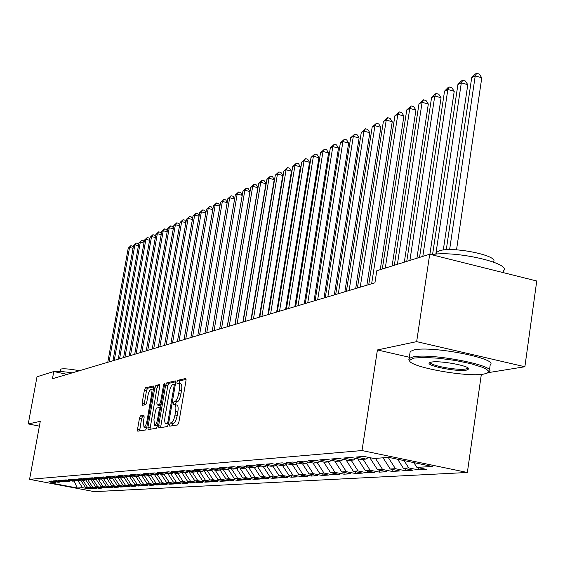 <?xml version="1.0" encoding="UTF-8"?>
<svg xmlns="http://www.w3.org/2000/svg" width="565" height="565" viewBox="0 0 565 565"><rect width="100%" height="100%" fill="white"/><g stroke="black" fill="none" stroke-linecap="round" stroke-linejoin="round"><path stroke-width="0.85" d="M169.571 424.647L169.754 426.18L177.678 424.944L178.83 422.486L185.991 380.633L185.715 378.493L177.685 380.344L176.894 382.053L177.085 383.536L178.406 383.289C179.571 383.776 179.861 386.057 179.267 390.118L178.674 393.572C177.763 398.064 176.548 400.677 175.044 401.404L174.027 401.602L173.236 403.304L173.427 404.815L174.719 404.611C175.899 405.119 176.188 407.429 175.588 411.546L174.995 415.007C174.077 419.52 172.869 422.111 171.364 422.79L170.355 422.952L169.571 424.647M174.818 404.632L176.951 405.077C178.13 405.585 178.427 407.895 177.827 412.012L177.233 415.473C176.322 419.986 175.108 422.578 173.596 423.249L172.586 423.411L171.732 425.876M186.09 379.39L179.903 380.817L179.049 383.43M178.519 383.317L180.631 383.769C181.803 384.257 182.092 386.531 181.499 390.592L180.913 394.045C179.995 398.537 178.787 401.143 177.269 401.87L176.252 402.068L175.404 404.752M140.53 415.854L139.491 418.149L137.57 429.11L137.789 431.187L145.664 429.958L146.723 427.641L153.624 388.028L153.398 385.987L145.431 387.823L144.4 390.132L142.09 403.311L142.302 405.345L145.706 404.667L146.752 402.351L147.903 395.754C148.708 391.905 149.711 389.829 150.904 389.518L151.505 394.977L146.964 421.017C146.166 424.859 145.17 426.921 143.99 427.204L143.39 421.631L144.139 417.309L143.92 415.247L140.53 415.854L142.648 416.292L141.61 418.58L139.604 430.911M52.453 378.748L374.934 282.818L376.791 270.748L429.711 254.236L416.659 341.634L377.413 349.947L362.017 450.552L29.571 479.339L40.27 421.37L28.25 423.92L37.008 376.77L53.781 371.537L52.453 378.748M158.631 425.728L158.885 427.875L167.381 426.554L168.504 424.145L175.581 383.014L175.32 380.902L166.732 382.879L165.637 385.281L158.631 425.728L160.827 426.18L160.743 427.599M156.314 428.291L148.143 429.562L147.903 427.451L154.817 387.752L155.883 385.401L159.436 384.588L159.669 386.644L156.858 402.845L157.098 404.936L159.5 404.469L160.587 402.096L163.525 385.125L164.344 383.444L164.514 384.899L157.409 425.925L156.314 428.291M362.017 450.552L467.354 472.481L94.355 491.656L29.571 479.339M148.277 475.469L150.975 475.271L143.489 473.802L147.536 473.484L155.071 474.96L157.84 474.748L150.269 473.272L154.415 472.94L162.035 474.438L164.867 474.226L157.211 472.721L161.463 472.389L169.168 473.901L172.071 473.682L164.33 472.163L168.688 471.817L176.478 473.35L179.451 473.124L171.626 471.584L176.096 471.231L183.971 472.785L187.022 472.559L179.112 470.998L183.696 470.638L191.662 472.206L194.791 471.973L186.789 470.391L191.493 470.024L199.551 471.613L202.764 471.372L194.664 469.769L199.494 469.388L207.645 471.005L210.943 470.758L202.75 469.134L207.708 468.738L215.957 470.377L219.347 470.122L211.056 468.477L216.148 468.074L224.496 469.741L227.978 469.473L219.587 467.806L224.821 467.389L233.267 469.077L236.841 468.809L228.352 467.114L233.726 466.69L242.279 468.399L245.959 468.124L237.364 466.4L242.894 465.97L251.552 467.7L255.331 467.417L246.63 465.673L252.322 465.221L261.087 466.987L264.978 466.69L256.164 464.917L262.019 464.458L270.896 466.245L274.901 465.948L265.981 464.148L272.005 463.674L280.996 465.489L285.12 465.179L276.087 463.349L282.295 462.862L291.399 464.705L295.643 464.388L286.49 462.53L292.889 462.022L302.113 463.9L306.491 463.568L297.218 461.683L303.815 461.16L313.165 463.067L317.678 462.728L308.278 460.814L315.079 460.277L324.557 462.212L329.211 461.859L319.691 459.91L326.711 459.359L336.309 461.33L341.119 460.962L331.464 458.985L338.71 458.413L348.443 460.411L353.408 460.037L343.619 458.024L351.105 457.431L360.979 459.472L366.106 459.084L356.183 457.036L363.924 456.421L373.931 458.498L388.685 457.389L432.317 466.457L416.892 467.396L426.695 469.423L418.439 469.896L408.714 467.891L403.354 468.216L413.022 470.214L405.027 470.673L395.436 468.696L390.245 469.014L399.78 470.97L392.039 471.422L382.576 469.473L377.547 469.783L386.961 471.711L379.461 472.142L370.117 470.228L365.244 470.525L374.531 472.425L367.264 472.841L358.048 470.963L353.323 471.252L362.49 473.117L355.434 473.527L346.338 471.676L341.754 471.952L350.801 473.788L343.958 474.183L334.981 472.361L330.532 472.63L339.466 474.445L332.82 474.826L323.957 473.032L319.635 473.293L328.456 475.073L322.008 475.448L313.25 473.682L309.055 473.936L317.77 475.695L311.499 476.055L302.847 474.31L298.772 474.558L307.381 476.288L301.286 476.641L292.741 474.925L288.779 475.165L297.282 476.867L291.356 477.213L282.917 475.518L279.061 475.751L287.465 477.432L281.702 477.764L273.354 476.097L269.604 476.33L277.909 477.983L272.302 478.308L264.06 476.662L260.409 476.888L268.615 478.52L263.156 478.83L255.006 477.213L251.453 477.425L259.568 479.042L254.25 479.346L246.192 477.75L242.731 477.955L250.754 479.544L245.577 479.847L237.604 478.265L234.235 478.47L242.166 480.038L237.116 480.328L229.242 478.774L225.958 478.972L233.797 480.518L228.882 480.808L221.092 479.268L217.885 479.466L225.64 480.992L220.844 481.267L213.139 479.749L210.018 479.939L217.687 481.451L213.005 481.719L205.385 480.222L202.341 480.405L209.926 481.896L205.363 482.157L197.821 480.681L194.847 480.864L202.355 482.333L197.898 482.588L190.44 481.126L187.538 481.302L194.967 482.757L190.617 483.004L183.237 481.564L180.397 481.74L187.749 483.174L183.498 483.414L176.195 481.994L173.427 482.157L180.701 483.576L176.555 483.817L169.323 482.411L166.619 482.574L173.815 483.972L169.761 484.205L162.607 482.814L159.966 482.976L167.092 484.36L163.13 484.586L156.046 483.216L153.461 483.372L148.277 475.469L140.819 474.014L136.871 474.325L144.28 475.772L141.645 475.97L134.265 474.529L130.402 474.84L137.74 476.267L135.169 476.457L127.859 475.038L124.088 475.334L131.348 476.747L128.834 476.931L121.609 475.532L117.923 475.822L125.105 477.213L122.647 477.397L115.493 476.013L111.891 476.295L119.003 477.672L116.602 477.856L109.518 476.486L105.994 476.761L113.035 478.124L110.684 478.301L103.678 476.945L100.231 477.213L107.202 478.562L104.906 478.732L97.964 477.397L94.595 477.658L101.495 478.993L99.249 479.162L92.37 477.835L89.079 478.096L95.909 479.41L93.712 479.579L86.904 478.265L83.677 478.52L90.449 479.819L88.295 479.982L81.551 478.689L78.394 478.936L85.096 480.222L82.991 480.384L76.317 479.099L73.224 479.346L79.863 480.617L77.793 480.773L71.183 479.508L68.16 479.742L74.735 481.006L72.708 481.154L66.162 479.904L63.195 480.137L69.707 481.38L67.729 481.528L61.239 480.292L58.336 480.518L64.791 481.754L62.849 481.896L56.415 480.674L53.569 480.893L59.968 482.115L58.061 482.256L51.69 481.041L48.901 481.26L55.236 482.468L56.076 481.881M156.802 484.021L156.639 484.961L160.517 484.735L153.461 483.372M156.639 484.961L149.633 483.605L147.105 483.753L141.97 475.942M150.459 484.403L150.297 485.328L154.09 485.109L147.105 483.753M150.297 485.328L143.362 483.986L140.89 484.134L135.812 476.408M144.252 484.784L144.096 485.681L147.804 485.469L140.89 484.134M144.096 485.681L137.224 484.353L134.809 484.502L129.78 476.86M138.178 485.151L138.03 486.034L141.653 485.822L134.809 484.502M138.03 486.034L131.221 484.721L128.855 484.862L123.883 477.305M132.238 485.512L132.09 486.373L135.635 486.168L128.855 484.862M132.09 486.373L125.352 485.074L123.036 485.215L118.113 477.743M126.426 485.865L126.278 486.705L129.752 486.507L123.036 485.215M126.278 486.705L119.603 485.427L117.336 485.561L112.463 478.167M120.733 486.211L120.585 487.037L123.989 486.839L117.336 485.561M120.585 487.037L113.975 485.766L111.757 485.9L106.926 478.583M115.161 486.55L115.013 487.355L118.346 487.164L111.757 485.9M115.013 487.355L108.466 486.098L106.291 486.232L101.509 478.979M109.695 486.882L109.561 487.666L112.816 487.482L106.291 486.232M109.561 487.666L103.07 486.43L100.944 486.557L96.121 479.261M104.348 487.207L104.214 487.976L107.407 487.793L100.944 486.557M104.214 487.976L97.78 486.748L95.697 486.875L90.845 479.537M99.108 487.524L98.974 488.28L102.103 488.096L95.697 486.875M98.974 488.28L92.604 487.058L90.562 487.185L85.682 479.805M93.974 487.835L93.839 488.577L96.912 488.4L90.562 487.185M93.839 488.577L87.526 487.369L85.527 487.489L80.618 480.073M88.938 488.139L88.811 488.866L91.82 488.69L85.527 487.489M88.811 488.866L82.554 487.673L77.193 487.998L50.151 482.856L55.236 482.468M59.968 482.115L60.815 481.507M82.554 487.673L77.977 480.759M77.193 487.998L74.192 481.041M64.791 481.754L65.653 481.133M87.526 487.369L82.893 480.363M69.707 481.38L70.597 480.751M92.604 487.058L87.872 479.904M74.735 481.006L75.639 480.356M97.78 486.748L92.95 479.431M79.863 480.617L80.781 479.96M103.07 486.43L98.126 478.943M85.096 480.222L86.042 479.551M108.466 486.098L103.416 478.449M90.449 479.819L91.41 479.134M113.975 485.766L108.812 477.934M95.909 479.41L96.897 478.703M119.603 485.427L114.321 477.411M101.495 478.993L102.498 478.273M125.352 485.074L119.999 476.959M107.202 478.562L108.226 477.82M131.221 484.721L125.903 476.641M113.035 478.124L114.088 477.368M137.224 484.353L131.935 476.323M119.003 477.672L120.077 476.902M143.362 483.986L138.107 475.998M125.105 477.213L126.207 476.422M149.633 483.605L144.421 475.673M131.348 476.747L132.471 475.935M156.046 483.216L150.834 475.278M137.74 476.267L138.891 475.433M159.966 482.976L154.655 474.875M162.607 482.814L157.345 474.791M144.28 475.772L145.459 474.918M166.619 482.574L161.173 474.268M169.323 482.411L163.998 474.289M150.975 475.271L152.183 474.395M173.427 482.157L167.847 473.639M176.195 481.994L170.814 473.774M157.84 474.748L159.076 473.858M180.397 481.74L174.677 472.997M183.237 481.564L177.791 473.251M164.867 474.226L166.131 473.308M187.538 481.302L181.669 472.333M190.44 481.126L184.939 472.714M172.071 473.682L173.363 472.736M194.847 480.864L188.823 471.648M197.821 480.681L192.255 472.163M179.451 473.124L180.786 472.156M202.341 480.405L196.175 470.963M205.385 480.222L199.756 471.598M187.022 472.559L188.385 471.563M210.018 479.939L203.887 470.546M213.139 479.749L207.404 470.956M194.791 471.973L196.189 470.949M217.885 479.466L211.797 470.129M221.092 479.268L215.194 470.228M202.764 471.372L204.198 470.32M225.958 478.972L219.919 469.706M229.242 478.774L223.189 469.48M210.943 470.758L212.419 469.677M234.235 478.47L228.246 469.275M237.604 478.265L231.382 468.703M219.347 470.122L220.859 469.014M242.731 477.955L236.784 468.816M246.192 477.75L239.793 467.905M227.978 469.473L229.531 468.329M251.453 477.425L245.436 468.159M255.006 477.213L248.423 467.078M236.841 468.809L238.437 467.629M260.409 476.888L254.314 467.495M264.06 476.662L257.287 466.224M245.959 468.124L247.597 466.909M269.604 476.33L263.438 466.81M273.354 476.097L266.518 465.546M255.331 467.417L257.019 466.167M279.061 475.751L272.81 466.104M282.917 475.518L276.13 465.03M264.978 466.69L266.708 465.405M288.779 475.165L282.444 465.376M292.741 474.925L286.01 464.515M274.901 465.948L276.688 464.614M298.772 474.558L292.359 464.635M302.847 474.31L296.18 463.985M285.12 465.179L286.956 463.809M309.055 473.936L302.55 463.865M313.25 473.682L306.647 463.448M295.643 464.388L297.536 462.968M319.635 473.293L313.024 463.039M323.957 473.032L317.332 462.756M306.491 463.568L308.448 462.106M330.532 472.63L323.71 462.036M334.981 472.361L328.265 461.93M317.678 462.728L319.691 461.217M341.754 471.952L334.713 460.998M346.338 471.676L339.53 461.082M329.211 461.859L331.288 460.298M353.323 471.252L346.041 459.917M358.048 470.963L351.148 460.214M341.119 460.962L343.259 459.345M365.244 470.525L357.723 458.801M370.117 470.228L363.118 459.31M353.408 460.037L355.618 458.363M377.547 469.783L369.771 457.636M382.576 469.473L375.478 458.377M366.106 459.084L368.387 457.346M390.245 469.014L383.077 457.805M395.436 468.696L388.233 457.424M403.354 468.216L397.626 459.246M408.714 467.891L404.053 460.581M67.186 374.362L53.781 371.537M28.25 423.92L39.388 426.151M487.969 372.681L524.878 366.749L416.659 341.634M524.878 366.749L536.75 281.003L429.711 254.236M481.338 374.39L467.354 472.481M416.892 467.396L413.848 462.622M377.413 349.947L409.335 357.25M418.75 467.778L418.439 469.896M405.331 468.625L405.027 470.673M392.336 469.444L392.039 471.422M379.744 470.235L379.461 472.142M367.547 470.998L367.264 472.841M355.71 471.74L355.434 473.527M344.226 472.453L343.958 474.183M333.082 473.152L332.82 474.826M322.262 473.823L322.008 475.448M311.746 474.48L311.499 476.055M301.526 475.116L301.286 476.641M291.596 475.73L291.356 477.213M281.935 476.33L281.702 477.764M272.528 476.909L272.302 478.308M263.375 477.474L263.156 478.83M254.462 478.025L254.25 479.346M245.782 478.562L245.577 479.847M237.328 479.085L237.116 480.328M229.079 479.593L228.882 480.808M221.042 480.088L220.844 481.267M213.203 480.568L213.005 481.719M205.547 481.034L205.363 482.157M198.082 481.493L197.898 482.588M190.793 481.938L190.617 483.004M183.674 482.376L183.498 483.414M176.725 482.8L176.555 483.817M169.931 483.216L169.761 484.205M163.292 483.619L163.13 484.586M175.68 381.792L168.914 383.345L167.819 385.747L160.827 426.18M167.134 423.475L167.918 421.794L174.126 385.747L173.949 384.271L172.834 384.511C171.35 385.266 170.164 387.851 169.274 392.265L165.044 416.744C164.45 420.826 164.726 423.129 165.884 423.651L168.568 423.771M167.826 424.004L166.089 423.644M159.768 385.45L158.03 385.853L156.964 388.204L149.972 429.28M159.182 405.352L161.025 405.056M153.927 419.71L154.577 425.381C155.806 425.092 156.83 422.987 157.642 419.068L159.266 409.703L158.956 407.598L156.625 408.05L155.545 410.409L153.927 419.71M156.689 425.812L157.48 425.502M144.237 416.002L142.648 416.292M146.074 427.627L146.773 427.38M153.27 390.062L150.982 389.532M153.722 386.848L147.543 388.268L146.505 390.577L144.11 404.992M456.527 249.836L481.776 77.8L475.229 75.915L471.711 77.659L446.279 249.758M449.613 249.645L475.229 75.915L476.676 73.344L479.29 74.1L481.776 77.8M471.711 77.659L475.264 74.043L476.676 73.344M443.299 250.027L467.785 84.665L461.323 82.815L457.918 84.51L432.571 254.54M435.834 254.158L461.323 82.815L462.77 80.272L465.355 81.014L467.785 84.665M457.918 84.51L461.407 80.95L462.77 80.272M429.887 254.285L454.225 91.318L447.847 89.503L444.542 91.149L419.548 257.407M422.811 256.39L447.847 89.503L449.302 86.989L451.845 87.709L454.225 91.318M444.542 91.149L447.974 87.646L449.302 86.989M413.686 358.09L409.611 360.343C407.64 366.629 466.238 377.477 483.704 374.101L487.058 373.218L488.457 372.081L488.146 370.668L486.119 369.051L482.446 367.299L470.829 363.676L455.291 360.463L438.652 358.238L423.912 357.405L413.686 358.09M409.703 360.858L408.785 359.255L409.159 358.457L412.951 356.932C430.544 352.645 498.238 365.866 489.212 371.763M431.37 362.13C439.556 360.251 470.122 365.873 468.696 368.987L466.379 370.139C456.612 372.123 423.072 365.159 429.937 362.546L431.37 362.13M430.361 362.377C428.75 365.336 457.424 370.704 465.659 368.994L467.862 367.872L468.696 368.987M436.138 253.953L436.357 252.506L439.217 250.853C452.177 246.001 499.94 255.804 493.393 261.927L493.379 262.04M409.971 353.005L410.197 351.508L413.997 349.94C431.604 345.483 499.241 358.74 490.201 364.806L489.445 370.117M470.073 264.328L491.741 269.745M431.561 254.702C453.808 250.048 512.102 263.226 503.528 270.833L503.274 272.634M60.575 369.475L61.112 369.016C64.205 368.444 70.3 369.016 79.404 370.732M54.614 371.714C57.574 371.156 63.45 371.537 72.256 372.858M416.921 258.233L441.074 97.766L434.775 95.993L431.568 97.583L406.751 261.404M409.915 260.416L434.775 95.993L436.229 93.5L438.751 94.214L441.074 97.766M431.568 97.583L434.944 94.143L436.229 93.5M404.321 262.16L428.319 104.031L422.097 102.286L418.983 103.833L394.335 265.275M397.407 264.321L422.097 102.286L423.552 99.821L426.038 100.514L428.319 104.031M418.983 103.833L423.552 99.821M392.103 265.974L415.932 110.104L409.787 108.395L406.772 109.892L382.293 269.032M385.274 268.107L409.787 108.395L411.249 105.952L413.7 106.637L415.932 110.104M406.772 109.892L411.249 105.952M380.245 269.675L403.911 116.002L397.838 114.328L394.907 115.783L368.747 284.654M371.636 283.8L397.838 114.328L399.3 111.912L401.722 112.583L403.911 116.002M394.907 115.783L399.3 111.912M366.876 285.212L392.23 121.736L386.227 120.091L383.381 121.503L357.412 288.03M360.216 287.197L386.227 120.091L387.689 117.697L390.083 118.353L392.23 121.736M383.381 121.503L387.689 117.697M355.703 288.538L380.874 127.302L374.948 125.691L372.18 127.061L346.394 291.307M349.121 290.495L374.948 125.691L376.403 123.318L378.769 123.968L380.874 127.302M372.18 127.061L376.403 123.318M344.848 291.766L369.835 132.719L363.98 131.137L361.282 132.471L335.688 294.492M338.336 293.701L363.98 131.137L365.435 128.785L367.773 129.42L369.835 132.719M361.282 132.471L365.435 128.785M334.289 294.909L359.1 137.987L353.309 136.426L350.688 137.733L325.278 297.586M327.855 296.823L353.309 136.426L354.764 134.11L357.073 134.731L359.1 137.987M350.688 137.733L354.764 134.11M324.02 297.96L348.654 143.114L342.927 141.582L340.377 142.846L315.15 300.601M317.657 299.853L342.927 141.582L344.382 139.28L346.663 139.894L348.654 143.114M340.377 142.846L344.382 139.28M314.027 300.933L338.484 148.101L332.827 146.596L330.341 147.825L305.305 303.532M307.741 302.805L332.827 146.596L334.275 144.322L336.535 144.923L338.484 148.101M330.341 147.825L334.275 144.322M304.309 303.829L328.583 152.96L322.989 151.477L320.567 152.677L295.714 306.385M298.087 305.679L322.989 151.477L324.43 149.224L326.669 149.817L328.583 152.96M320.567 152.677L324.43 149.224M294.838 306.64L318.935 157.692L313.406 156.237L311.047 157.402L286.377 309.161M288.687 308.476L313.406 156.237L314.846 154.005L317.057 154.584L318.935 157.692M311.047 157.402L314.846 154.005M285.615 309.387L309.542 162.303L304.069 160.87L301.774 162.007L277.281 311.866M279.534 311.195L304.069 160.87L305.503 158.659L307.692 159.231L309.542 162.303M301.774 162.007L305.503 158.659M276.631 312.057L300.382 166.795L294.965 165.383L292.727 166.498L268.417 314.5M270.614 313.85L294.965 165.383L296.399 163.193L298.56 163.758L300.382 166.795M292.727 166.498L296.399 163.193M267.874 314.663L291.448 171.181L286.095 169.79L283.913 170.877L259.78 317.071M261.92 316.435L286.095 169.79L287.521 167.621L289.661 168.179L291.448 171.181M283.913 170.877L287.521 167.621M259.335 317.205L282.733 175.454L277.443 174.084L275.31 175.143L251.354 319.578M253.445 318.957L277.443 174.084L278.863 171.937L280.982 172.48L282.733 175.454M275.31 175.143L278.863 171.937M251.008 319.684L274.237 179.621L268.997 178.279L266.92 179.31L243.141 322.022M245.175 321.414L268.997 178.279L270.416 176.146L272.514 176.683L274.237 179.621M266.92 179.31L270.416 176.146M242.879 322.099L265.946 183.696L260.755 182.368L258.728 183.371L235.125 324.409M237.109 323.816L260.755 182.368L262.174 180.256L264.243 180.786L265.946 183.696M258.728 183.371L262.174 180.256M234.948 324.458L257.845 187.665L252.71 186.358L250.733 187.34L227.307 326.732M229.242 326.153L252.71 186.358L254.123 184.268L256.171 184.79L257.845 187.665M250.733 187.34L254.123 184.268M227.208 326.761L249.935 191.542L244.857 190.257L242.922 191.217L219.665 329.007M221.558 328.442L244.857 190.257L246.262 188.187L248.296 188.703L249.935 191.542M242.922 191.217L246.262 188.187M219.651 329.007L242.215 195.335L237.187 194.063L235.294 195.003L212.214 331.224M214.057 330.673L237.187 194.063L238.585 192.008L240.598 192.517L242.215 195.335M235.294 195.003L238.585 192.008M206.734 332.856L229.694 197.785L227.843 198.703L204.926 333.392M234.616 199.021L229.694 197.785L231.085 195.751L233.077 196.253L234.623 198.965M227.843 198.703L231.085 195.751M199.572 334.981L222.363 201.423L220.562 202.319L197.814 335.504M227.179 202.623L222.363 201.423L223.754 199.403L225.725 199.897L227.201 202.489M220.562 202.319L223.754 199.403M192.58 337.065L215.209 204.975L213.443 205.851L190.857 337.573M219.905 206.147L215.209 204.975L216.586 202.976L218.535 203.464L219.94 205.943M213.443 205.851L216.586 202.976M185.744 339.099L208.203 208.45L206.479 209.304L184.056 339.6M212.8 209.594L208.203 208.45L209.58 206.465L211.508 206.945L212.85 209.318M206.479 209.304L209.58 206.465M179.056 341.083L201.359 211.847L199.664 212.687L177.41 341.578M205.851 212.963L201.359 211.847L202.729 209.883L204.636 210.357L205.907 212.617M199.664 212.687L202.729 209.883M172.516 343.033L194.657 215.173L193.004 215.992L170.905 343.513M199.049 216.254L194.657 215.173L196.02 213.224L197.912 213.69L199.12 215.851M193.004 215.992L196.02 213.224M166.124 344.933L188.103 218.429L186.485 219.227L164.542 345.406M192.397 219.481L188.103 218.429L189.459 216.494L191.337 216.96L192.481 219.015M186.485 219.227L189.459 216.494M159.867 346.797L181.683 221.614L180.101 222.398L158.32 347.256M185.892 222.638L181.683 221.614L183.039 219.7L184.896 220.152L185.984 222.116M180.101 222.398L183.039 219.7M153.737 348.619L175.404 224.729L173.858 225.499L152.225 349.064M179.522 225.732L175.404 224.729L176.753 222.829L178.589 223.281L179.621 225.153M173.858 225.499L176.753 222.829M147.74 350.399L169.253 227.78L167.741 228.535L146.264 350.844M173.286 228.761L169.253 227.78L170.595 225.901L172.417 226.339L173.399 228.119M167.741 228.535L170.595 225.901M141.871 352.15L163.236 230.774L161.745 231.509L140.424 352.581M167.176 231.728L163.236 230.774L164.57 228.903L166.371 229.341L167.297 231.036M161.745 231.509L164.57 228.903M136.123 353.86L157.331 233.698L155.876 234.426L134.703 354.276M161.195 234.63L157.331 233.698L158.659 231.848L160.453 232.279L161.329 233.889M155.876 234.426L158.659 231.848M130.494 355.533L151.554 236.573L150.128 237.279L129.103 355.943M155.34 237.477L151.554 236.573L152.875 234.729L154.648 235.16L155.474 236.686M150.128 237.279L152.875 234.729M124.971 357.172L145.883 239.383L144.485 240.076L123.608 357.581M149.598 240.266L145.883 239.383L147.204 237.561L148.962 237.978L149.746 239.433M144.485 240.076L147.204 237.561M119.568 358.782L140.332 242.138L138.962 242.816L118.233 359.178M143.969 243.007L140.332 242.138L141.645 240.33L143.383 240.747L144.124 242.117M138.962 242.816L141.645 240.33M114.264 360.357L134.887 244.843L133.545 245.507L112.958 360.753M138.453 245.69L134.887 244.843L136.193 243.049L137.917 243.459L138.616 244.758M133.545 245.507L136.193 243.049M109.066 361.904L129.547 247.491L128.234 248.141L107.788 362.285M133.043 248.318L129.547 247.491L130.847 245.711L132.556 246.121L133.213 247.35M128.234 248.141L130.847 245.711M173.596 423.249L171.364 422.79M177.233 415.473L174.995 415.007M177.827 412.012L175.588 411.546M176.252 402.068L174.027 401.602M177.269 401.87L175.044 401.404M180.913 394.045L178.674 393.572M181.499 390.592L179.267 390.118M179.903 380.817L177.685 380.344M172.586 423.411L170.355 422.952M167.819 385.747L165.637 385.281M168.914 383.345L166.732 382.879M168.871 421.984L167.918 421.794M175.079 385.952L174.126 385.747M175.312 384.574L174.02 384.299M150.064 427.896L147.903 427.451M156.964 388.204L154.817 387.752M158.03 385.853L155.883 385.401M159.337 405.38L157.169 404.928M161.067 404.801L159.5 404.469M161.498 402.287L160.587 402.096M164.443 385.316L163.525 385.125M158.56 419.258L157.642 419.068M160.185 409.893L159.266 409.703M160.524 407.93L159.111 407.633M147.846 421.2L146.964 421.017M152.381 395.161L151.505 394.977M144.202 403.749L142.09 403.311M146.505 390.577L144.4 390.132M147.543 388.268L145.431 387.823M139.696 429.541L137.57 429.11M141.61 418.58L139.491 418.149M175.32 384.56L173.949 384.271M168.102 424.103L165.884 423.651M159.266 405.388L157.098 404.936M156.759 425.826L154.577 425.381M160.524 407.909L159.019 407.598M146.13 427.641L143.99 427.204M409.611 360.343L408.785 359.255M436.116 254.137L436.357 252.506M467.665 368.267L467.735 367.787M410.197 351.508L409.159 358.457M60.201 371.516L60.596 369.341"/></g></svg>
